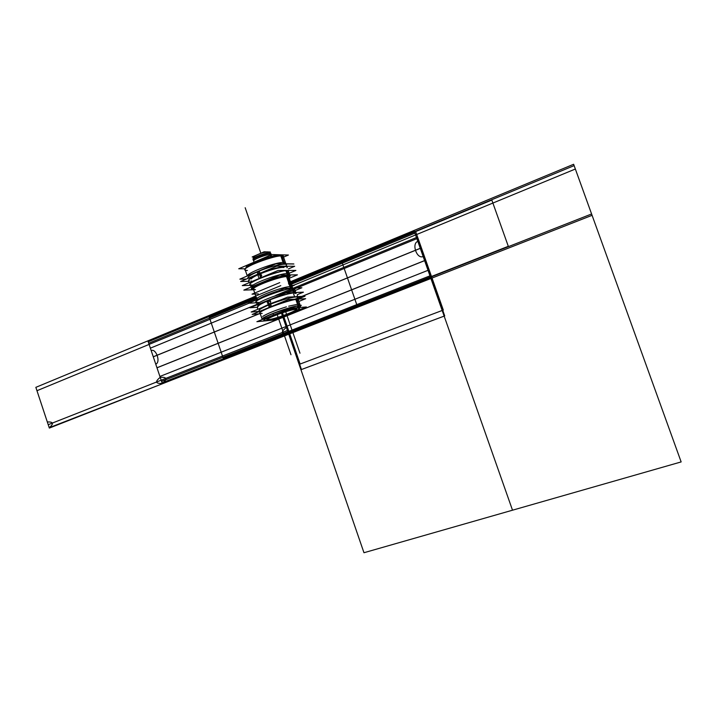 <?xml version="1.0" encoding="UTF-8"?>
<svg xmlns="http://www.w3.org/2000/svg" width="717" height="717" viewBox="0 0 717 717"><rect width="100%" height="100%" fill="white"/><g stroke="black" fill="none" stroke-linecap="round" stroke-linejoin="round"><path stroke-width="1.08" d="M292.124 312.693L306.383 306.975L290.349 308.193L256.883 321.691L273.751 320.051L284.416 315.785M297.851 307.835C300.844 307.727 299.858 308.884 294.893 311.312C298.012 309.816 299.572 308.776 299.589 308.176L297.851 307.835C290.591 308.113 261.902 318.805 264.134 320.382L266.079 320.607C254.58 322.014 288.53 308.31 297.851 307.835C300.844 307.727 299.858 308.884 294.893 311.312C299.858 308.884 300.844 307.727 297.851 307.835C300.844 307.727 299.858 308.884 294.893 311.312C299.858 308.884 300.844 307.727 297.851 307.835C288.53 308.31 254.58 322.014 266.079 320.607L269.762 319.961L266.079 320.607C254.58 322.014 288.53 308.31 297.851 307.835C290.994 308.857 282.104 311.599 271.169 316.072C262.449 320.132 261.983 321.431 269.762 319.961L266.079 320.607C254.58 322.014 288.53 308.31 297.851 307.835M296.641 309.144L295.189 308.902C287.4 309.314 259.16 320.705 268.678 319.567C276.556 319.02 303.909 308.059 295.189 308.902C287.4 309.314 259.16 320.705 268.678 319.567C274.378 319.19 294.687 311.913 296.435 309.601M265.702 320.696L271.16 319.71M293.629 311.976C297.519 310.201 299.491 308.973 299.536 308.283L297.295 307.996M297.421 307.656L298.039 306.078M300.522 306.267L298.138 305.827M297.94 307.62L298.595 306.025L297.94 307.62M300.504 306.213L298.648 305.89L300.522 306.276L299.939 307.468L300.36 306.607M300.109 307.118L300.548 306.338L298.138 306.069L295.861 299.464M288.673 306.186L298.066 304.187L298.613 305.783L298.066 304.187L299.921 304.519L300.414 305.935L298.263 299.724M299.186 305.756C292.312 305.541 259.581 317.622 262.117 319.406L262.243 319.522C260.352 317.568 292.455 305.783 299.186 305.998L299.141 305.863M299.106 305.756L296.901 299.383M261.499 317.371L262.099 319.128L261.687 317.353M262.673 316.439C267.351 313.526 275.256 310.327 286.397 306.849M262.27 319.513C259.195 317.981 290.69 306.159 298.648 305.89C300.351 305.774 300.889 306.078 300.271 306.786C300.889 306.078 300.351 305.774 298.648 305.89C290.69 306.159 259.195 317.981 262.27 319.513C259.195 317.981 290.69 306.159 298.648 305.89C290.69 306.159 259.195 317.981 262.27 319.513L262.225 319.459C259.769 317.748 290.824 306.15 298.648 305.89C290.932 306.141 260.298 317.532 262.198 319.406M298.406 307.584L299.088 305.998M298.254 307.916C291.936 307.763 261.965 318.814 264.241 320.436L266.715 320.598M298.864 301.454L305.675 298.693L288.288 299.724L252.16 314.431L260.262 313.768M262.171 313.392C249.65 314.772 286.316 299.814 296.444 299.482L298.613 305.783L296.444 299.482C286.316 299.814 249.65 314.772 262.171 313.392C249.65 314.772 286.316 299.814 296.444 299.482C286.316 299.814 249.65 314.772 262.171 313.392C246.585 314.404 307.055 293.172 297.465 301.006M252.483 314.306L288.324 299.527L305.263 298.72M274.073 305.514L266.975 308.4M268.221 305.039L270.605 304.062L271.465 306.571M259.034 310.64C259.016 309.556 262.512 307.548 269.529 304.626L270.3 306.867L269.529 304.626C281.449 299.679 297.6 295.529 297.609 297.358M268.409 304.958L269.269 307.468M259.187 311.393L251.129 312.02L287.508 297.161L305.021 296.211L298.308 298.935M295.996 299.079C303.784 294.346 284.927 298.209 269.529 304.626C260.558 308.427 257.403 310.56 260.065 311.035C257.403 310.56 260.558 308.427 269.529 304.626C284.927 298.209 303.784 294.346 295.996 299.079C303.784 294.346 284.927 298.209 269.529 304.626C284.927 298.209 303.784 294.346 295.996 299.079C303.784 294.346 284.927 298.209 269.529 304.626C260.558 308.427 257.403 310.56 260.065 311.035C257.403 310.56 260.558 308.427 269.529 304.626L270.3 306.867L269.529 304.626C260.558 308.427 257.403 310.56 260.065 311.035M267.531 300.961C266.858 302.269 267.271 303.381 268.75 304.295L268.911 304.232M269.637 301.481C267.513 298.138 268.221 304.34 269.906 303.82C268.221 304.34 267.513 298.138 269.637 301.481C267.513 298.138 268.221 304.34 269.906 303.82L269.771 303.874C268.409 302.906 268.006 301.794 268.552 300.531C268.006 301.794 268.409 302.906 269.771 303.874L269.906 303.82C268.221 304.34 267.513 298.138 269.637 301.481L269.368 301.068M270.685 301.257L269.619 300.1L270.936 303.408M297.394 294.624L303.416 292.169L285.958 292.957L249.883 307.772L257.564 307.243M296.031 293.262L294.149 292.841C285.975 292.877 254.105 305.021 257.887 306.625C254.105 305.021 285.975 292.877 294.149 292.841L296.04 293.486L294.149 292.841C286.352 292.859 255.763 304.322 257.753 306.446M294.553 292.572L293.047 288.216M294.678 292.948C287.858 292.491 255.745 304.358 257.788 306.553L257.851 306.67M256.175 301.857L257.17 304.743C255.171 302.592 285.751 291.12 293.558 291.138L294.06 292.59L293.558 291.138L295.449 291.568L295.771 292.518L294.454 288.673M296.094 293.504L293.62 292.993M293.495 292.617L291.989 288.261M295.09 290.528L301.884 287.741L284.38 288.377L248.333 303.264L256.489 302.762M258.398 302.404C245.806 303.551 282.39 288.413 292.59 288.342L294.06 292.59L292.59 288.342C282.39 288.413 245.806 303.551 258.398 302.404C245.806 303.551 282.39 288.413 292.59 288.342C282.39 288.413 245.806 303.551 258.398 302.404C242.704 303.076 303.13 281.826 293.665 290.018M289.408 288.189L291.505 288.117M277.963 291.021C269.565 293.728 263.3 296.318 259.169 298.783M276.592 291.586C269.377 293.979 263.811 296.282 259.886 298.487C263.811 296.282 269.377 293.979 276.592 291.586C269.377 293.979 263.811 296.282 259.886 298.487C263.811 296.282 269.377 293.979 276.592 291.586C269.377 293.979 263.811 296.282 259.886 298.487C263.811 296.282 269.377 293.979 276.592 291.586M291.478 288.037L290.555 285.348M290.475 285.142L287.526 276.583C281.127 275.875 251.622 286.854 253.424 289.256L253.468 289.354M256.094 296.999L256.847 299.195C254.974 297.107 283.242 286.477 290.51 286.567L290.797 287.383C289.713 287.651 289.785 287.84 290.985 287.947L290.51 286.567L292.285 286.997L292.653 288.073L288.826 276.995C289.767 275.982 289.301 275.489 287.418 275.489L287.024 276.466L288.817 276.968C289.767 275.982 289.301 275.489 287.418 275.489L277.587 277.354L287.418 275.489L277.587 277.354L287.418 275.489L287.024 276.466C279.702 276.215 251.47 286.899 253.406 289.157C250.905 288.485 253.935 286.271 262.494 282.543C253.935 286.271 250.905 288.485 253.406 289.175L255.449 289.659C243.762 290.457 277.488 276.287 287.024 276.466C277.488 276.287 243.762 290.457 255.449 289.659C243.762 290.457 277.488 276.287 287.024 276.466M290.833 285.232L290.824 285.241C289.372 284.156 288.915 282.928 289.471 281.548L289.471 281.548C290.923 282.623 291.38 283.851 290.824 285.241L290.824 285.241C289.372 284.156 288.915 282.928 289.471 281.548C290.923 282.623 291.38 283.851 290.824 285.241L290.824 285.241M295.745 309.403C290.493 309.305 265.756 318.375 267.226 319.863L269.305 320.033M268.678 319.567C276.556 319.02 303.909 308.059 295.189 308.902C287.4 309.314 259.16 320.705 268.678 319.567C276.556 319.02 303.909 308.059 295.189 308.902C303.309 308.265 276.95 318.823 268.678 319.567C259.778 320.49 286.988 309.511 295.189 308.902C287.4 309.314 259.16 320.705 268.678 319.567C276.556 319.02 303.909 308.059 295.189 308.902C289.184 309.144 265.613 317.9 267.047 319.334M268.454 320.114C274.1 320.033 298.093 311.214 296.82 309.663L294.938 309.475M292.151 288.091L290.51 288.073L286.531 276.592L286.952 275.48L287.92 275.453L280.464 276.601M288.826 276.986C289.767 275.982 289.301 275.489 287.418 275.489C289.301 275.489 289.767 275.982 288.826 276.986C289.767 275.982 289.301 275.489 287.418 275.489C289.301 275.489 289.767 275.982 288.826 276.986L288.861 277.049C289.838 276.063 289.534 275.534 287.92 275.453L286.952 275.48M288.861 277.049L286.54 276.592M289.265 278.25L297.43 274.844L279.773 275.014L243.825 290.107L253.603 289.749M251.766 288.987L253.513 289.48C242.212 289.874 278.106 274.978 288.064 275.22C290.322 275.229 290.609 275.92 288.933 277.291L290.009 275.848L287.535 275.355M288.458 274.934L286.97 270.623M288.601 275.337C281.664 274.548 249.624 286.504 251.775 289.05L253.468 289.596M251.138 287.033C250.448 284.156 279.872 273.195 287.472 273.518L287.965 274.934L287.472 273.518L289.408 274.073L289.695 274.916L288.413 271.187M289.991 275.767L288.064 275.22C280.168 274.925 249.641 286.477 251.739 288.933M288.969 277.398L290.026 275.875M287.392 274.943L285.904 270.623M289.13 273.267L295.897 270.426L278.187 270.434L242.274 285.59L250.511 285.366M252.438 285.043C239.729 285.823 276.179 270.408 286.513 270.721L287.965 274.934L286.513 270.721C276.179 270.408 239.729 285.823 252.438 285.043C239.729 285.823 276.179 270.408 286.513 270.721C276.179 270.408 239.729 285.823 252.438 285.043C236.565 285.169 296.919 263.883 287.66 272.63M248.754 282.857L248.907 281.297L240.652 281.476L276.807 266.141L294.669 266.285L288.476 268.884M287.167 267.118C287.024 264.914 270.793 268.75 258.954 273.867C272.155 268.149 289.793 264.394 287.006 267.8C289.793 264.394 272.155 268.149 258.954 273.867C250.699 277.497 247.446 279.809 249.184 280.813C247.446 279.809 250.699 277.497 258.954 273.867C251.981 276.896 248.548 279.065 248.647 280.383M251.452 278.734C253.621 275.436 276.816 267.127 282.937 267.459L282.937 267.459C276.816 267.127 253.621 275.436 251.452 278.734C253.621 275.436 276.816 267.127 282.937 267.459L282.937 267.459C276.816 267.127 253.621 275.436 251.452 278.734C253.809 275.14 279.872 266.168 283.941 267.549M259.213 270.945L260.011 273.267M251.506 281.082L251.013 281.109M249.346 280.607L248.682 280.499C248.638 279.074 252.438 276.753 260.101 273.518M247.813 277.963L247.84 278.053C247.75 276.744 251.183 274.566 258.147 271.528L258.9 273.733L258.147 271.528C269.977 266.401 286.217 262.583 286.37 264.815L286.334 264.707M257.036 271.877L257.833 274.19M257.914 274.441C269.709 269.171 287.096 264.932 287.203 267.235L287.096 267.826M246.379 279.047L239.854 279.155L275.991 263.784L293.88 263.999M285.581 266.213C291.057 261.768 272.523 265.272 258.147 271.528C250.52 274.871 247.159 277.138 248.046 278.339C247.159 277.138 250.52 274.871 258.147 271.528C272.523 265.272 291.057 261.768 285.581 266.213C291.057 261.768 272.523 265.272 258.147 271.528C272.523 265.272 291.057 261.768 285.581 266.213C291.057 261.768 272.523 265.272 258.147 271.528C250.52 274.871 247.159 277.138 248.046 278.339C247.159 277.138 250.52 274.871 258.147 271.528L258.9 273.733L258.147 271.528C250.52 274.871 247.159 277.138 248.046 278.339M261.768 275.337L260.674 274.145L261.66 277.416M260.719 275.57L260.432 275.122M259.608 274.584L260.585 277.864L259.608 274.584M258.586 275.023C257.905 275.991 258.228 277.085 259.536 278.313M293.647 263.919L275.866 263.695L240.338 278.949M284.613 263.802L281.915 255.996M281.906 255.951L281.853 255.79C274.817 254.634 242.929 266.634 245.097 269.592M247.41 275.803C247.795 272.442 276.233 261.938 283.645 262.44L284.12 263.802L283.645 262.44L285.608 263.076L285.868 263.82L283.323 256.444M279.997 255.037L281.521 255.772M245.286 270.13L245.08 269.628C244.354 266.285 275.22 254.876 282.005 256.005M245.752 268.292L246.074 267.647C245.447 264.636 272.496 254.463 279.63 255.055L281.351 255.494M283.242 256.399L281.396 255.924C273.715 255.297 244.425 266.303 245.133 269.52M283.547 257.116L288.431 255.028L271.842 254.526L238.734 268.776L245.322 268.785M246.128 267.943C243.619 265.424 272.093 254.445 279.63 255.055L281.055 255.754L279.63 255.055C272.093 254.445 243.619 265.424 246.128 267.943C243.619 265.424 272.093 254.445 279.63 255.055C272.093 254.445 243.619 265.424 246.128 267.943C243.619 265.424 272.093 254.445 279.63 255.055M279.003 255.001L280.517 255.772M280.921 255.969L283.349 256.444M283.538 263.793L280.768 255.763L283.314 256.435M279.738 282.623L252.025 294.167L258.308 293.88M291.003 283.287L293.414 282.292M279.469 276.843L287.92 275.453L287.535 276.583M259.76 283.726L253.182 287.418C251.963 288.467 252.043 289.076 253.424 289.238M300.324 305.684L301.346 305.272L300.208 305.352M292.016 286.226L294.427 285.232L291.702 285.312M253.056 297.152L280.786 285.644M254.096 262.252L253.029 259.16C251.999 257.735 266.572 252.214 269.924 252.769L271.151 256.327M253.262 259.841C252.259 258.47 266.141 253.128 269.924 253.442C266.141 253.128 252.259 258.47 253.262 259.841M270.65 253.128L271.223 254.786L270.309 254.571L269.7 252.787L270.309 254.571C266.536 254.266 252.653 259.608 253.648 260.97L253.038 259.195M268.05 251.846L269.789 252.76M267.71 251.864L269.565 252.751L267.002 251.999M254.123 260.172L254.284 260.181C248.521 260.271 265.075 253.11 269.924 253.442L270.874 253.782L269.924 253.442L270.936 256.381L269.924 253.442C265.075 253.11 248.521 260.271 254.284 260.181C247.051 259.85 274.772 250.099 270.515 254.472M253.917 257.009L252.178 256.964L264.134 251.792L266.93 251.891M269.628 252.294L270.3 252.008L268.687 251.954M267.181 251.873L269.305 252.751M271.707 256.193L270.641 253.092L269.413 252.751L270.694 256.444M298.648 305.89C300.351 305.774 300.889 306.078 300.271 306.786C300.889 306.078 300.351 305.774 298.648 305.89M270.3 306.867L269.529 304.626L270.3 306.867M257.887 306.625C254.105 305.021 285.975 292.877 294.149 292.841L296.04 293.486L294.149 292.841C285.975 292.877 254.105 305.021 257.887 306.625C253.594 304.358 298.021 289.059 296.04 293.486M290.143 285.509C288.575 284.344 288.153 283.107 288.87 281.808C288.153 283.107 288.575 284.344 290.143 285.509L291.021 288.037L290.143 285.509C288.575 284.344 288.153 283.107 288.87 281.808C288.153 283.107 288.575 284.344 290.143 285.509M288.861 281.799L287.06 276.574L288.861 281.799M262.494 282.543C253.935 286.271 250.905 288.485 253.406 289.175C250.905 288.485 253.935 286.271 262.494 282.543C253.935 286.271 250.905 288.485 253.406 289.175C250.905 288.485 253.935 286.271 262.494 282.543M253.513 289.48C242.212 289.874 278.106 274.978 288.064 275.22C290.322 275.229 290.609 275.92 288.933 277.291C290.609 275.92 290.322 275.229 288.064 275.22C278.106 274.978 242.212 289.874 253.513 289.48C239.397 289.05 299.787 268.257 288.933 277.291C290.609 275.92 290.322 275.229 288.064 275.22C278.106 274.978 242.212 289.874 253.513 289.48M258.9 273.733L258.147 271.528L258.9 273.733M287.006 267.8C289.793 264.394 272.155 268.149 258.954 273.867C272.155 268.149 289.793 264.394 287.006 267.8C289.793 264.394 272.155 268.149 258.954 273.867C250.699 277.497 247.446 279.809 249.184 280.813C247.446 279.809 250.699 277.497 258.954 273.867C250.699 277.497 247.446 279.809 249.184 280.813M281.396 255.924C270.963 255.279 234.62 270.927 247.428 270.461C234.62 270.927 270.963 255.279 281.396 255.924C270.963 255.279 234.62 270.927 247.428 270.461C231.412 270.121 291.711 248.808 282.623 258.03M284.12 263.802L281.414 255.969L284.12 263.802M269.762 319.961L266.079 320.607L269.762 319.961M295.18 299.123L420.27 248.297L424.598 260.585L282.91 317.326L281.458 313.105L288.315 333.038L591.588 213.98L574.12 165.618L414.444 231.752L430.46 277.237L414.444 231.752L574.12 165.618L591.588 213.98L430.46 277.237L414.444 231.752L289.381 283.556L414.444 231.752L430.46 277.237L288.315 333.038L281.458 313.105L288.727 334.239L281.458 313.105L282.91 317.326L156.969 367.758L153.268 356.779L258.846 313.885M273.76 314.88L272.765 313.688L273.76 314.88M508.308 246.307L357.129 305.684L341.964 262.117L491.826 200.07L508.308 246.307L223.247 358.258L209.221 317.084L256.569 297.474L209.221 317.084L223.247 358.258L357.129 305.684L341.964 262.117L357.129 305.684L341.964 262.117L491.826 200.07L508.308 246.307M289.112 282.292L413.996 230.489L289.112 282.292L413.996 230.489L430.908 278.501L162.374 383.765L161.173 380.207L162.374 383.765L49.339 428.076L48.218 424.697L287.436 330.474L288.727 334.239L281.458 313.105L288.655 334.005L430.827 278.259L414.094 230.757L289.13 282.57L414.094 230.757L430.818 278.241L414.085 230.731L289.13 282.543L414.085 230.731L430.827 278.259L288.655 334.005L281.458 313.105L363.967 552.726L681.15 461.918L575.357 169.024L415.573 234.961L512.512 510.199L415.573 234.961L290.51 286.567L415.573 234.961L512.512 510.199L415.573 234.961L575.357 169.024L681.15 461.918L363.967 552.726L286.388 327.436C280.302 332.249 281.037 334.382 288.592 333.826L281.584 313.481L288.727 334.239L162.374 383.765L162.06 382.842L430.55 277.47L430.908 278.501L417.823 241.36C411.316 243.61 416.882 259.446 423.164 256.507L430.908 278.501L288.727 334.239L286.074 326.513L428.022 270.318L430.908 278.501L413.996 230.489L289.112 282.292L413.996 230.489L289.112 282.292L413.996 230.489L289.112 282.292L413.996 230.489L430.908 278.501L162.374 383.765L147.899 340.862L253.325 297.134L147.899 340.862L253.325 297.134L147.899 340.862L149.1 344.411L36.961 390.711L35.85 387.341L147.899 340.862L160.205 377.33C154.8 381.74 155.481 383.756 162.248 383.38L159.909 376.452L286.074 326.513L288.727 334.239L162.374 383.765L155.75 364.119C160.931 362.408 156.127 348.166 151.179 350.577L147.899 340.862L253.406 297.134M289.498 283.842L341.964 262.117L289.498 283.842M287.302 275.552C289.91 279.334 291.219 283.591 291.236 288.333C291.219 283.591 289.91 279.334 287.302 275.552C289.91 279.334 291.219 283.591 291.236 288.333C291.219 283.591 289.91 279.334 287.302 275.552C289.91 279.334 291.219 283.591 291.236 288.333C291.219 283.591 289.91 279.334 287.302 275.552M254.678 287.239L254.714 286.37L254.678 287.239M256.121 297.08L148.213 341.785L147.899 340.862L253.325 297.134L147.899 340.862L253.325 297.134L147.899 340.862L162.374 383.765L49.213 427.708C54.062 423.63 53.425 421.721 47.313 421.963L35.85 387.341L253.325 297.134L147.899 340.862L162.248 383.38C167.67 378.952 166.989 376.936 160.205 377.33L147.899 340.862L149.1 344.411L248.987 303.219M287.338 275.364C290.009 279.182 291.353 283.502 291.371 288.315C291.353 283.502 290.009 279.182 287.338 275.364C290.009 279.182 291.353 283.502 291.371 288.315C291.353 283.502 290.009 279.182 287.338 275.364M289.301 283.332L414.363 231.519L413.996 230.489L573.636 164.274L592.081 215.324L288.727 334.239L281.458 313.105L293.773 348.874L281.458 313.105L288.727 334.239L162.374 383.765L147.899 340.862L150.364 348.157L257.027 304.322M290.071 284.774L414.937 233.15L429.967 275.839L287.867 331.72L281.458 313.105L288.646 333.988L162.302 383.55L147.971 341.077L254.033 297.098L147.971 341.077L162.302 383.55L147.98 341.104L254.105 297.098L147.98 341.104L162.293 383.532L288.655 334.005L162.293 383.532L288.646 333.988L281.458 313.105L288.727 334.239L162.374 383.765L147.899 340.862L35.85 387.341L147.899 340.862L162.374 383.765L49.339 428.076L35.85 387.341L49.339 428.076L162.374 383.765L147.899 340.862L162.374 383.765L288.727 334.239L162.374 383.765L288.727 334.239L281.458 313.105L287.867 331.72L161.567 381.381L148.706 343.237L256.641 298.604M290.546 287.938L290.537 287.409L290.546 287.938M290.484 286.567L286.997 276.368L290.484 286.567M260.88 253.352L246.567 211.784L260.88 253.352M275.74 295.404L416.846 237.354L444.54 315.973L301.292 369.596L281.799 312.988L301.292 369.596L444.54 315.973L416.846 237.354L275.74 295.404M275.902 295.341L417.025 237.273L444.719 315.901L301.454 369.533L281.96 312.935L301.454 369.533L444.719 315.901L417.025 237.273L275.902 295.341M287.418 275.489L277.587 277.354L287.418 275.489M295.368 299.114L420.287 248.36L424.616 260.647L156.996 367.812L153.286 356.833L259.043 313.867M281.458 313.105L288.646 333.988L430.818 278.241L288.646 333.988L281.458 313.105L288.727 334.239L281.458 313.105L288.727 334.239L281.458 313.105L288.727 334.239L430.908 278.501L288.727 334.239L430.908 278.501L288.727 334.239L430.908 278.501L413.996 230.489L430.908 278.501L413.996 230.489L573.636 164.274L592.081 215.324L430.908 278.501L413.996 230.489L416.873 238.644L285.348 292.688M255.521 261.624L255.351 262.924L255.521 261.624M287.625 275.453L287.159 276.574M269.924 253.442L270.936 256.381L269.924 253.442C265.075 253.11 248.521 260.271 254.284 260.181M289.444 283.708L415.618 231.466L443.312 310.058L300.127 364.039L282.471 312.764L300.127 364.039L443.312 310.058L415.618 231.466L289.444 283.708M266.832 252.043L269.467 252.751M288.727 334.239L162.374 383.765L288.727 334.239M277.192 314.655L290.985 354.727L277.192 314.655M285.689 311.725L299.975 353.194L285.689 311.725M260.836 253.218L245.169 207.724L260.836 253.218M261.364 316.968L259.966 312.917M294.508 296.515L293.674 294.087M268.75 304.295L280.84 299.876L269.771 303.874L261.929 307.611L270.82 303.452M292.446 296.892L295.476 296.73L292.446 296.892M297.134 296.641L297.465 294.804M258.443 305.962C257.286 307.208 257.143 308.301 257.995 309.215L257.564 308.525M267.369 301.023C262.341 303.228 259.429 304.806 258.64 305.756M255.763 296.031L255.073 294.033M254.732 293.038L253.424 289.256M251.093 287.051L250.17 284.353M250.995 279.056L250.699 278.196M251.721 281.243L250.905 281.019M247.257 275.866L245.106 269.61M260.701 283.314L253.182 287.418M267.441 251.864C263.731 252.25 259.796 253.513 255.637 255.655C254.069 256.471 253.235 257.511 253.128 258.756"/></g></svg>
